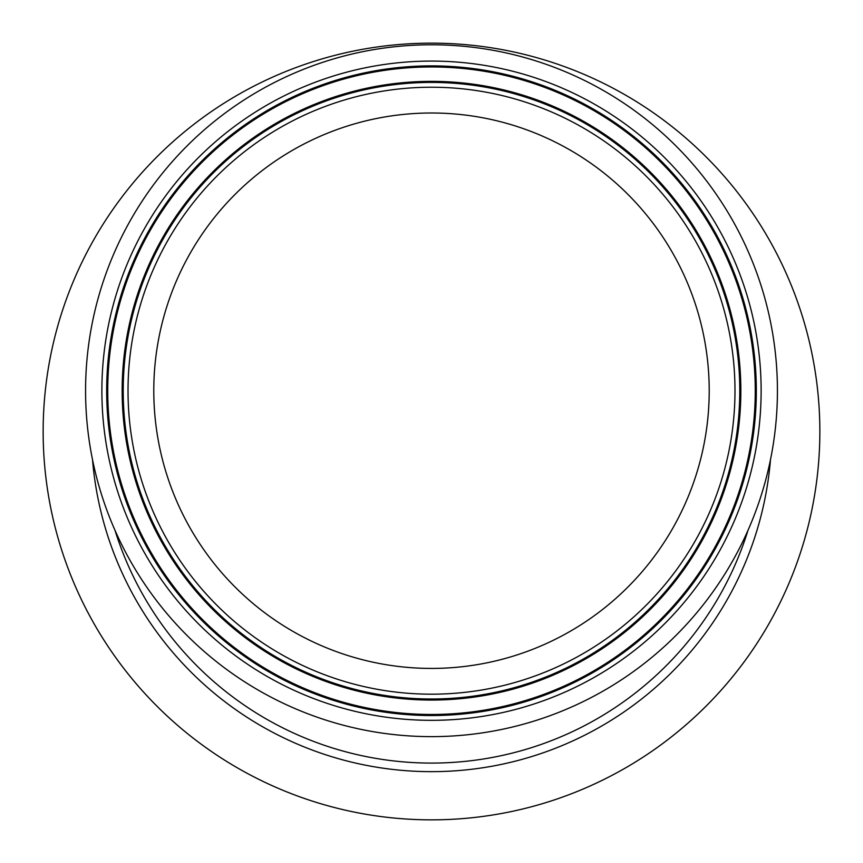 <?xml version="1.0" encoding="UTF-8"?>
<svg xmlns="http://www.w3.org/2000/svg" width="863" height="863" viewBox="0 0 863 863"><rect width="100%" height="100%" fill="white"/><g stroke="black" fill="none" stroke-linecap="round" stroke-linejoin="round"><path stroke-width="1.29" d="M431.5 44.779A345.923 345.923 0 0 0 131.92 563.668A345.923 345.923 0 0 0 731.08 563.668A345.923 345.923 0 0 0 431.5 44.779M431.5 668.426A277.724 277.724 0 0 0 672.007 251.845A277.724 277.724 0 0 0 190.993 251.845A277.724 277.724 0 0 0 431.5 668.426M431.5 43.15A388.35 388.35 0 0 0 95.178 625.675A388.35 388.35 0 0 0 767.822 625.675A388.35 388.35 0 0 0 431.5 43.15M747.994 530.346A331.565 331.565 0 0 1 115.006 530.346M101.877 390.702A329.623 329.623 0 0 0 596.311 676.171A329.623 329.623 0 0 0 596.311 105.243A329.623 329.623 0 0 0 101.877 390.702M106.678 390.702A324.822 324.822 0 0 1 431.5 65.89A324.822 324.822 0 0 1 756.322 390.702A324.822 324.822 0 0 1 431.5 715.524A324.822 324.822 0 0 1 106.678 390.702M431.5 714.467A323.765 323.765 0 0 0 755.265 390.702A323.765 323.765 0 0 0 431.5 66.947A323.765 323.765 0 0 0 107.735 390.702A323.765 323.765 0 0 0 431.5 714.467M734.985 390.702A303.485 303.485 0 0 1 279.763 653.528A303.485 303.485 0 0 1 279.763 127.886A303.485 303.485 0 0 1 734.985 390.702M739.785 390.702A308.285 308.285 0 0 0 431.5 82.417A308.285 308.285 0 0 0 123.215 390.702A308.285 308.285 0 0 0 431.5 698.998A308.285 308.285 0 0 0 739.785 390.702M740.842 390.702A309.342 309.342 0 0 0 431.5 81.359A309.342 309.342 0 0 0 122.158 390.702A309.342 309.342 0 0 0 431.5 700.055A309.342 309.342 0 0 0 740.842 390.702M92.514 459.623A340.151 340.151 0 0 0 431.5 771.651A340.151 340.151 0 0 0 770.486 459.623"/></g></svg>
